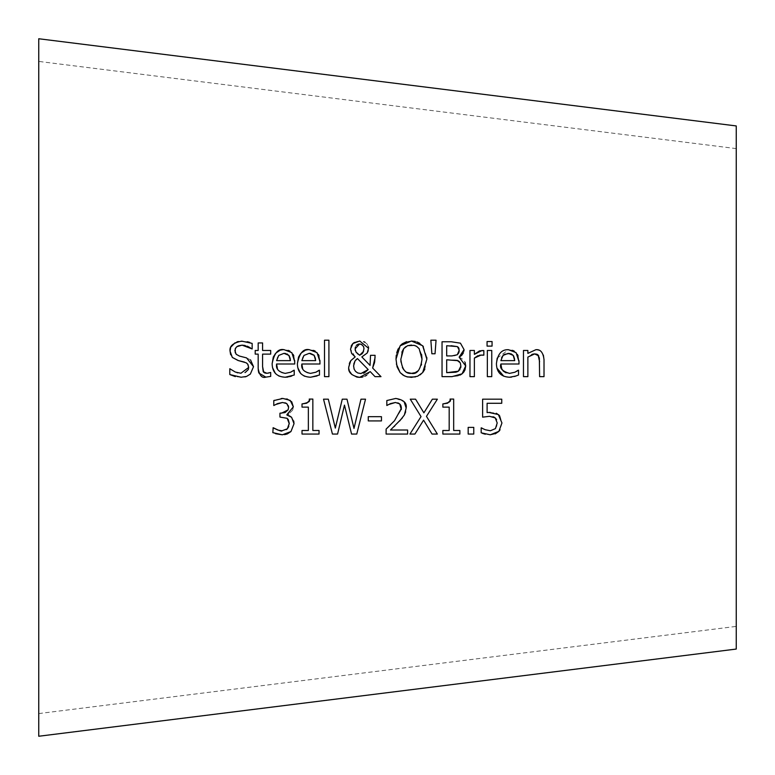 <?xml version="1.0" encoding="UTF-8"?>
<svg xmlns="http://www.w3.org/2000/svg" width="775" height="775" viewBox="0 0 775 775"><rect width="100%" height="100%" fill="white"/><g stroke="black" fill="none" stroke-linecap="round" stroke-linejoin="round"><path stroke-width="0.58" stroke-dasharray="3.88 2.91" d="M499.546 415.642L499.991 416.165M500.059 416.252L501.948 422.976L500.049 429.844M490.275 412.377L496.145 413.259M497.221 413.792L498.354 414.557M487.107 403.281L487.107 412.581L488.754 412.426M482.612 417.153L482.612 399.183L501.745 399.183L501.745 403.281M493.094 416.766L489.509 416.311M496.785 426.076L497.201 422.947L496.62 419.73M495.419 428.633L496.727 426.24M483.348 428.914L485.276 429.738M482.505 433.39L481.178 432.818L481.517 427.868M491.457 434.746L485.344 434.233M495.186 433.884L491.679 434.727M289.618 376.669L288 377.037M285.578 377.231L279.358 376.204M293.987 370.218L294.238 375.022L291.826 375.972M277.44 368.735L279.087 371.167L281.499 372.736M281.78 372.843L285.248 373.385M294.713 361.605L294.713 364.008L276.597 364.008M289.927 351.104L293.076 354.349M293.822 355.899L294.694 360.511M279.62 350.562L284.231 349.728L288.31 350.358M275.483 353.516L276.007 352.964M278.748 375.943L275.474 373.598M272.5 367.582L272.132 363.698M287.099 353.933L285.568 353.468M290.063 357.798L289.521 356.316M278.748 355.415L277.469 357.227M277.334 357.517L276.597 360.637M240.938 377.26L235.329 376.611M229.797 374.548L229.797 368.726L236.966 372.639M237.712 372.843L240.909 373.25L245.191 372.533M246.663 363.117L244.387 362.08M238.942 360.714L238.361 360.569M232.316 357.42L230.611 354.621M230.572 347.975L231.028 346.919M235.009 342.821L236.956 341.911M238.351 341.504L247.37 341.727M250.344 374.093L246.557 376.437M244.871 376.931L241.248 377.26M246.586 357.895L250.528 359.881M235.261 352.848L236.83 354.863M237.034 354.998L239.436 356.064M238.371 345.815L237.596 346.192M236.249 347.219L235.668 347.927M249.715 342.385L252.156 343.403L252.156 348.944L250.577 347.956M247.399 346.222L245.103 345.485M319.222 370.218L319.474 375.022L317.062 375.972M302.676 368.735L304.323 371.167L306.735 372.736M307.016 372.843L310.484 373.385M319.959 361.605L319.959 364.008L301.843 364.008M315.163 351.104L318.312 354.349M319.058 355.89L319.93 360.414M304.982 350.513L309.467 349.728L313.546 350.358M300.719 353.516L301.243 352.964M310.543 377.231L304.72 376.253M303.994 375.943L300.71 373.598M297.745 367.621L297.377 363.698M313.798 354.96L312.703 354.127M312.228 353.884L310.785 353.468M315.299 357.788L314.757 356.326M303.984 355.415L302.705 357.227M302.57 357.517L301.843 360.637M258.889 373.046L258.705 372.543M258.22 369.898L258.172 354.117L255.208 354.117L255.208 350.465M258.172 350.465L258.172 342.947M262.58 342.947L262.58 350.465M268.944 372.988L270.698 372.455L270.698 376.408M263.752 372.407L264.74 372.998M270.698 350.465L270.698 354.117L262.58 354.117L262.58 366.575M328.91 340.206L328.91 376.64L324.502 376.64L324.502 340.206M372.63 368.018L381 376.64L375.013 376.64M370.237 371.632L366.817 375.081M365.374 376.011L362.642 377.037M360.782 377.328L359.639 377.367M349.506 371.186L349.244 370.45M348.895 368.968L348.75 367.059M348.75 366.875L349.322 363.485M350.455 361.16L355.192 356.878L350.503 349.108L350.6 347.878M350.688 347.433L351.172 346.018M352.441 344.042L352.906 343.538M354.33 342.463L355.589 341.833M356.529 341.494L359.745 341.029L363.833 341.736M374.664 361.954L374.528 362.671M375.09 355.328L375.09 357.585M361.838 356.936L370.062 365.412M368.542 347.684L368.27 350.658M364.967 342.279L366.963 343.916M367.185 344.168L368.416 346.793M355.851 359.881L354.998 360.976M353.768 364.076L353.594 365.645M354.068 368.919L355.56 371.409L358.292 373.172L363.485 373.201M363.62 351.269L363.988 348.857M361.266 344.294L360.54 344.071M362.206 353.691L362.884 352.858M356.384 345.262L355.299 347.229M355.231 350.397L355.909 351.927M357.982 354.136L359.639 355.27M415.235 341.426L417.066 341.969M419.692 343.248L422.656 345.747M406.623 341.678L411.409 341.029M396.238 355.405L396.752 352.683M398.147 348.895L400.191 345.747M396.403 364.105L396.006 359.203M422.656 372.62L420.893 374.315M420.215 374.819L417.667 376.214M417.628 376.233L415.39 376.931M426.841 359.203L424.807 369.336M423.392 346.687L426.793 357.372M416.63 346.377L416.127 346.096M415.478 345.795L411.438 345.04M421.6 354.533L419.149 348.653M418.267 370.692L421.319 365.151M421.532 364.26L422.007 359.203M400.985 362.128L402.37 367.495M403.746 369.743L407.001 372.407M401.876 352.15L400.84 359.125M407.456 345.737L405.771 346.648M460.214 375.032L457.86 375.991M457.744 376.02L452.329 376.64M452.048 376.64L442.041 376.64L442.041 341.765M459.168 357.081L463.324 359.571L465.058 362.254M463.954 350.998L463.402 352.858M451.282 341.765L460.447 343.18M456.988 360.259L456.155 360.046M455.7 359.968L446.681 359.794L446.681 372.678M460.854 366.614L460.66 363.988L459.468 361.702M459.943 369.636L460.738 367.699M456.213 372.184L457.357 371.767M451.118 345.718L446.681 345.718L446.681 355.919M458.161 347.161L457.444 346.619M458.887 352.722L459.129 351.676M451.941 355.919L454.76 355.764M454.964 355.735L457.279 354.766M436.054 340.206L435.037 353.778L431.869 353.778L430.852 340.206M491.757 350.465L491.757 376.64L487.349 376.64L487.349 350.465M482.06 350.465L483.842 350.61L483.619 355.183M479.299 351.027L479.832 350.833M474.377 350.465L474.377 354.369M474.377 358.069L474.377 376.64L469.97 376.64L469.97 350.465M479.493 355.183L477.904 355.686M482.563 355.018L481.246 354.989M509.592 377.231L503.769 376.253M496.882 368.028L496.417 363.698M497.211 358.098L508.516 349.728L512.469 350.31M514.212 351.104L517.361 354.349M518.097 355.89L518.979 360.598M518.998 361.605L518.998 364.008L500.882 364.008M514.532 376.495L511.481 377.144M518.272 370.218L518.523 375.022L516.092 375.982M506.065 372.843L509.533 373.385M511.113 353.817L509.863 353.478M504.428 354.311L503.886 354.679M514.358 357.847L513.893 356.49M501.619 357.507L500.882 360.637M492.067 341.533L492.067 346.115L487.068 346.115L487.068 341.533M544.011 359.648L544.011 376.64L539.603 376.64L539.603 361.712M535.816 349.728L539.507 350.484L541.425 351.831M541.822 352.257L543.372 355.086M539.352 357.769L538.761 355.861M527.872 350.465L527.872 353.381M531.757 354.562L527.872 357.081L527.872 376.64L523.464 376.64L523.464 350.465M284.871 402.748L282.526 402.487M288.397 405.838L287.593 404.337M287.573 404.308L286.76 403.562M288.116 409.849L288.6 407.35M279.949 417.076L279.949 413.201L281.509 413.201M288.135 419.246L287.186 418.316M288.784 426.512L289.269 423.77M282.071 430.755L286.43 429.602M275.561 433.719L272.829 432.644L272.829 427.703L273.846 428.158M277.76 429.999L278.293 430.173M284.609 434.639L282.352 434.794M294.025 423.712L290.945 431.568M291.594 417.27L293.735 421.019M286.905 414.673L289.269 415.749M293.347 406.865L292.756 409.878M292.572 410.266L288.523 414.141M282.594 398.447L286.915 398.892M274.34 400.317L281.257 398.524M275.59 404.56L273.788 405.538L273.788 400.597M308.76 401.179L309.225 399.067L312.848 399.067L312.848 430.493L319.038 430.493L319.038 434.058M302.017 434.058L302.017 430.493L308.353 430.493L308.353 407.127M302.017 407.127L302.017 403.93M323.533 399.183L328.309 399.183L335.313 428.091L342.269 399.183L346.987 399.183L353.991 428.43L360.976 399.183L365.529 399.183M368.27 420.912L368.27 416.679L381.465 416.679L381.465 420.912M394.097 426.608L390.484 430.018L407.611 430.018L407.611 434.058M399.697 420.97L394.795 425.94M404.279 415.158L402.283 418.025M406.168 408.028L405.683 411.835M395.763 398.447L404.114 401.779M388.604 404.531L386.832 405.509L386.832 400.539M397.875 402.864L395.424 402.487M400.985 405.761L400.665 405.093M390.484 424.913L394.523 420.718L401.334 409.636M386.105 434.058L386.541 428.691M423.576 420.157L414.925 434.058M432.363 399.183L437.371 399.183L426.463 416.369L437.371 434.058M410.266 399.183L415.574 399.183L423.886 412.833M449.587 401.169L450.062 399.067L453.675 399.067L453.675 430.493L459.866 430.493L459.866 434.058M442.854 407.127L442.854 403.93M442.854 434.058L442.854 430.493L449.18 430.493L449.18 407.127M468.177 434.058L468.177 427.383L473.767 427.383L473.767 434.058M38.75 736.25L38.75 38.75M736.25 649.062L736.25 125.938M736.25 626.394L736.25 148.606L736.25 626.394L38.75 713.581L38.75 61.419L38.75 713.581M736.25 148.606L38.75 61.419"/><path stroke-width="1.16" d="M488.754 412.426L498.354 414.557L499.546 415.642M496.145 413.259L497.221 413.792M500.049 429.844L498.868 431.375L490.304 434.794L481.178 432.818L481.178 427.868L485.276 429.738L490.391 430.755L495.419 428.633L497.201 422.947L495.215 417.919L489.509 416.311L482.612 417.153L482.612 399.183L501.745 399.183L501.745 403.281L487.107 403.281L487.107 412.581L490.275 412.377M495.215 417.919L494.111 417.173M494.014 417.124L493.094 416.766M496.62 419.73L495.651 418.326M481.517 427.868L483.348 428.914M485.344 434.233L482.505 433.39M498.354 414.557L501.948 422.976L498.868 431.375L495.186 433.884M489.509 416.311L482.612 417.153M501.745 403.281L487.107 403.281M485.276 429.738L490.391 430.755L495.419 428.633M291.826 375.972L289.618 376.669M288 377.037L285.578 377.231M294.694 360.511L294.713 364.008L276.597 364.008C275.735 368.9 278.613 372.029 285.248 373.385L290.615 372.233L294.238 370.218L294.238 375.022L285.307 377.231C276.752 376.853 272.364 372.339 272.132 363.698L273.294 357.091M276.597 364.008L277.44 368.735M293.076 354.349L293.822 355.899M288.31 350.358L289.927 351.104M273.313 357.033L275.483 353.516M276.007 352.964L279.62 350.562M279.358 376.204L278.748 375.943M275.474 373.598L272.5 367.582M289.521 356.316L287.099 353.933M285.568 353.468L283.979 353.352L278.748 355.415L276.597 360.637L290.422 360.637L290.063 357.798M276.597 360.637L290.422 360.637L288.92 355.386L283.979 353.352L278.748 355.415M285.248 373.385L290.615 372.233L293.987 370.218M272.132 363.698C274.224 352.964 278.254 348.314 284.231 349.728L291.807 352.644L294.713 361.605M250.528 359.881L253.512 366.691L250.344 374.093L246.557 376.437L240.938 377.26M235.329 376.611L229.797 374.548L229.797 368.726L235.329 372.058L240.909 373.25L248.678 367.427L247.961 364.483L246.663 363.117M241.248 377.26L229.797 374.548M236.966 372.639L237.712 372.843M245.191 372.533L248.271 369.597L248.678 367.427L247.651 364.037L246.092 362.768L238.08 360.501L232.316 357.42L230.049 351.114L230.572 347.975M238.361 360.569L232.316 357.42M244.387 362.08L238.08 360.501M230.611 354.621L230.049 351.114C229.293 346.067 233.207 342.744 241.781 341.136L252.156 343.403L252.156 348.944L242.091 345.156L238.371 345.815M231.028 346.919L235.009 342.821M236.956 341.911L238.351 341.504M246.557 376.437L244.871 376.931M235.668 347.927L234.883 350.639L236.152 354.262L239.436 356.064L246.586 357.895L253.512 366.691L250.344 374.093M239.436 356.064L246.586 357.895M245.103 345.485L242.091 345.156L236.879 346.667L235.251 348.702L235.261 352.848M237.596 346.192L236.511 346.968M250.577 347.956L247.399 346.222M247.37 341.727L249.715 342.385M317.062 375.972L310.543 377.231C301.988 376.853 297.6 372.339 297.377 363.698L298.53 357.091M310.688 377.231L319.474 375.022L319.474 370.218L315.861 372.233L319.222 370.218M310.484 373.385L315.861 372.233L310.484 373.385C303.848 372.029 300.971 368.9 301.843 364.008L302.676 368.735M318.312 354.349L319.058 355.89M319.93 360.414L319.959 364.008L301.843 364.008M313.546 350.358L315.163 351.104M298.549 357.033L300.719 353.516M301.243 352.964L304.982 350.513M304.72 376.253L303.994 375.943M300.71 373.598L297.745 367.621M314.757 356.326L313.798 354.96M310.785 353.468L309.215 353.352L303.984 355.415L301.843 360.637L315.657 360.637L315.299 357.788M301.843 360.637L315.657 360.637L314.156 355.386L309.215 353.352L303.984 355.415M297.377 363.698C299.46 352.964 303.49 348.314 309.467 349.728L317.043 352.644L319.959 361.605M264.74 372.998L266.91 373.298L270.698 372.455L270.698 376.408L265.806 377.144L258.889 373.046M258.705 372.543L258.22 369.898M270.698 376.408L265.806 377.144C262.066 378.403 259.518 375.555 258.172 368.609L258.172 354.117L255.208 354.117L255.208 350.465L258.172 350.465L258.172 342.947L262.58 342.947L262.58 350.465L270.698 350.465L270.698 354.117L262.58 354.117L262.58 366.575L263.752 372.407M255.208 350.465L258.172 350.465M258.172 342.947L262.58 342.947M262.58 350.465L270.698 350.465M262.58 366.575L263.209 371.661L266.91 373.298L268.944 372.988M324.502 340.206L328.91 340.206L328.91 376.64L324.502 376.64L324.502 340.206L328.91 340.206M374.528 362.671L372.63 368.018L381 376.64L375.013 376.64L370.237 371.632L359.639 377.367L356.946 377.115L351.831 374.519L349.506 371.186M375.013 376.64L370.237 371.632M366.817 375.081L365.374 376.011M362.642 377.037L360.782 377.328M349.244 370.45L348.895 368.968M359.639 377.367C351.569 375.768 347.946 372.329 348.75 367.059L348.75 366.875M349.322 363.485L350.455 361.16M348.75 367.059L350.813 360.637L355.192 356.878L351.676 353.536L350.503 349.108L352.906 343.538L354.33 342.463M351.172 346.018L352.441 344.042M352.906 343.538L359.745 341.029L368.561 348.266L367.205 353.012L361.838 356.936L370.062 365.412L370.518 355.328L375.09 355.328L374.664 361.954M375.09 357.585L372.63 368.018M370.062 365.412L370.518 355.328L375.09 355.328M368.27 350.658L367.205 353.012L361.838 356.936M363.833 341.736L364.967 342.279M368.416 346.793L368.542 347.684M364.492 372.823L368.193 369.568L357.43 358.554L354.998 360.976L353.584 365.926L354.185 369.239L355.56 371.409L357.74 372.959L360.908 373.56L368.193 369.568L357.43 358.554L355.851 359.881M354.998 360.976L353.768 364.076M353.594 365.645L354.068 368.919M363.485 373.201L364.386 372.872M362.884 352.858L363.988 348.711L363.649 346.706L361.692 344.497L359.581 343.964L355.086 348.886L355.987 352.053L359.639 355.27L363.62 351.269M363.988 348.857L363.552 346.454L361.266 344.294M360.54 344.071L358.408 344.09L356.384 345.262M359.639 355.27L362.206 353.691M355.299 347.229L355.231 350.397M355.909 351.927L357.982 354.136M415.39 376.931L407.669 376.999L404.376 375.865L400.162 372.62L397.081 366.904L396.006 359.203L400.191 345.747L411.409 341.029L415.235 341.426M417.066 341.969L419.692 343.248M400.191 345.747L401.954 344.061M402.361 343.751L406.623 341.678M396.006 359.203L396.238 355.405M396.752 352.683L398.147 348.895M424.807 369.336L422.656 372.62L417.667 376.214L411.409 377.367L406.449 376.679L403.087 375.139L400.162 372.62L396.403 364.105M420.893 374.315L420.215 374.819M411.409 341.029L422.656 345.747L423.392 346.687M426.793 357.372L426.841 359.203L422.656 372.62M407.001 372.407L411.438 373.356C416.989 374.606 420.505 369.888 422.007 359.203L419.149 348.653L416.63 346.377M416.127 346.096L415.478 345.795M422.007 359.203L421.6 354.533M400.84 359.125L400.84 359.203C401.973 369.336 405.509 374.054 411.438 373.356L415.284 372.659L418.267 370.692M421.319 365.151L421.532 364.26M405.771 346.648L403.698 348.653L400.84 359.203L400.985 362.128M402.37 367.495L403.746 369.743M419.149 348.653L416.533 346.318L414.092 345.34L407.573 345.689L403.698 348.653L401.876 352.15M411.438 345.04L407.456 345.737M422.656 345.747L426.841 359.203M465.058 362.254L465.698 365.926L462.084 373.812L460.214 375.032M461.697 355.328L459.168 357.246L465.698 365.926L464.952 369.995L463.721 372.126L462.084 373.812L452.048 376.64L442.041 376.64L442.041 341.765L451.282 341.765L460.447 343.18L464.06 349.622L463.954 350.998M442.041 341.765L451.282 341.765M463.402 352.858L461.735 355.279M460.447 343.18L464.06 349.622L459.168 357.081M459.468 361.702L458.044 360.695L446.681 359.794L446.681 372.678L458.354 371.215L460.863 366.12L460.302 362.874L456.988 360.259M457.357 371.767L459.943 369.636M460.738 367.699L460.854 366.614M446.681 372.678L456.213 372.184M457.444 346.619L446.681 345.718L446.681 355.919L451.941 355.919L457.279 354.766L459.226 350.271L457.444 346.619L451.118 345.718M459.129 351.676L458.926 348.382M458.8 348.072L458.161 347.161M457.279 354.766L458.887 352.722M446.681 355.919L451.941 355.919M430.852 340.206L436.054 340.206L435.037 353.778L431.869 353.778L430.852 340.206L436.054 340.206M491.757 350.465L491.757 376.64L487.349 376.64L487.349 350.465L491.757 350.465L487.349 350.465M483.087 350.494L483.842 350.61L483.842 355.183L482.563 355.018M477.904 355.686L474.377 358.069L474.377 376.64L469.97 376.64L469.97 350.465L474.377 350.465L474.377 354.369L479.299 351.027M479.832 350.833L483.842 350.61M483.619 355.183L479.493 355.183M469.97 350.465L474.377 350.465M481.246 354.989L474.377 358.069M474.377 354.369L482.06 350.465M503.769 376.253L496.882 368.028M511.481 377.144L509.592 377.231C501.038 376.853 496.649 372.339 496.417 363.698L497.211 358.098M496.417 363.698C497.608 353.962 501.638 349.312 508.516 349.728L516.092 352.644L518.998 361.605L518.998 364.008L500.882 364.008L501.745 368.774L503.372 371.167L506.065 372.843M512.469 350.31L514.212 351.104M517.361 354.349L518.097 355.89M518.979 360.598L518.998 361.605M516.092 375.982L509.592 377.231M500.882 364.008C499.42 368.193 502.307 371.322 509.533 373.385L514.9 372.233L518.523 370.218L518.523 375.022L514.532 376.495M509.533 373.385L514.9 372.233L518.272 370.218M513.893 356.49L513.205 355.386L508.264 353.352L503.033 355.415L500.882 360.637L514.707 360.637L513.205 355.386L511.113 353.817M509.863 353.478L504.428 354.311M503.886 354.679L501.619 357.507M500.882 360.637L514.707 360.637L514.358 357.847M487.068 341.533L492.067 341.533L492.067 346.115L487.068 346.115L487.068 341.533L492.067 341.533M543.372 355.086L544.011 359.648L544.011 376.64L539.603 376.64L539.352 357.769M536.784 354.194L534.663 353.913L527.872 357.081L527.872 376.64L523.464 376.64L523.464 350.465L527.872 350.465L527.872 353.381L535.816 349.728C540.437 349.137 543.168 352.441 544.011 359.648M527.872 353.381L535.816 349.728M539.603 361.712L538.092 354.979M537.995 354.892L537.075 354.311M538.761 355.861L534.663 353.913L532.987 354.136M523.464 350.465L527.872 350.465M532.861 354.165L531.757 354.562M289.269 423.77L287.186 418.316L279.949 417.076L279.949 413.201L285.064 412.581L288.116 409.83L288.6 407.35L286.76 403.562L284.871 402.748M288.6 407.35L288.397 405.838M281.509 413.201L288.116 409.849M286.43 429.602L287.351 428.798L289.278 423.373L288.135 419.246M278.293 430.173L282.071 430.755L287.351 428.798L288.784 426.512M273.846 428.158L277.76 429.999M293.735 421.019L294.025 423.712L290.945 431.568L282.352 434.794L275.561 433.719M290.945 431.568L287.254 433.971L284.609 434.639M289.269 415.749L291.594 417.27L294.025 423.712M288.523 414.141L286.905 415.012L291.594 417.27M286.915 398.892L291.671 401.76M291.758 401.867L293.347 406.865L286.905 414.673M286.76 403.562L282.526 402.487L277.518 403.591L273.788 405.538L273.788 400.597L274.34 400.317M281.257 398.524L282.594 398.447M282.526 402.487L275.59 404.56M282.352 434.794L272.829 432.644L273.168 427.703C279.116 430.668 282.081 431.685 282.071 430.755M287.186 418.316L279.949 417.076M273.788 400.597L282.885 398.447L290.238 400.423L293.347 406.865M302.017 403.93C308.411 402.816 310.814 401.198 309.225 399.067L312.848 399.067L312.848 430.493L319.038 430.493L319.038 434.058L302.017 434.058L302.017 430.493L308.353 430.493L308.353 407.127L302.017 407.127L302.017 403.93L306.764 403.194L308.76 401.179M319.038 434.058L302.017 434.058M308.353 407.127L302.017 407.127M365.529 399.183L356.762 434.058L351.569 434.058L344.468 405.122L337.58 434.058L332.436 434.058L323.533 399.183L328.309 399.183L335.313 428.091L342.269 399.183L346.987 399.183L353.991 428.43L360.976 399.183L365.529 399.183L356.762 434.058L351.569 434.058L344.468 405.122L337.58 434.058L332.436 434.058L323.533 399.183M381.465 416.679L381.465 420.912L368.27 420.912L368.27 416.679L381.465 416.679M381.465 420.912L368.27 420.912M394.795 425.94L394.097 426.608M405.683 411.835L404.279 415.158M402.283 418.025L390.484 430.018L407.611 430.018L407.611 434.058L386.105 434.058L386.105 429.108L394.523 420.718L401.421 408.28L400.985 405.761M404.114 401.779L406.168 408.028L404.356 415.012L399.697 420.97M400.665 405.093L399.697 403.901L395.424 402.487L390.484 403.591L386.832 405.509L386.832 400.539L395.763 398.447C403.572 399.764 407.04 402.961 406.168 408.028M395.424 402.487L388.604 404.531M401.334 409.636L399.697 403.901L397.875 402.864M386.541 428.691L390.484 424.913M386.832 400.539L395.763 398.447M407.611 434.058L386.105 434.058M437.371 434.058L432.053 434.058L423.576 420.157L414.925 434.058L409.927 434.058L421.028 416.592L410.266 399.183L415.574 399.183L423.886 412.833L432.363 399.183L437.371 399.183L426.463 416.369L437.371 434.058L432.053 434.058L423.576 420.157M414.925 434.058L409.927 434.058L421.028 416.592L410.266 399.183M423.886 412.833L432.363 399.183M442.854 403.93C449.238 402.816 451.641 401.198 450.062 399.067L453.675 399.067L453.675 430.493L459.866 430.493L459.866 434.058L442.854 434.058L442.854 430.493L449.18 430.493L449.18 407.127L442.854 407.127L442.854 403.93L447.592 403.194L449.587 401.169M449.18 407.127L442.854 407.127M459.866 434.058L442.854 434.058M473.767 427.383L473.767 434.058L468.177 434.058L468.177 427.383L473.767 427.383M473.767 434.058L468.177 434.058M38.75 38.75L38.75 736.25L736.25 649.062L736.25 125.938L38.75 38.75"/></g></svg>
